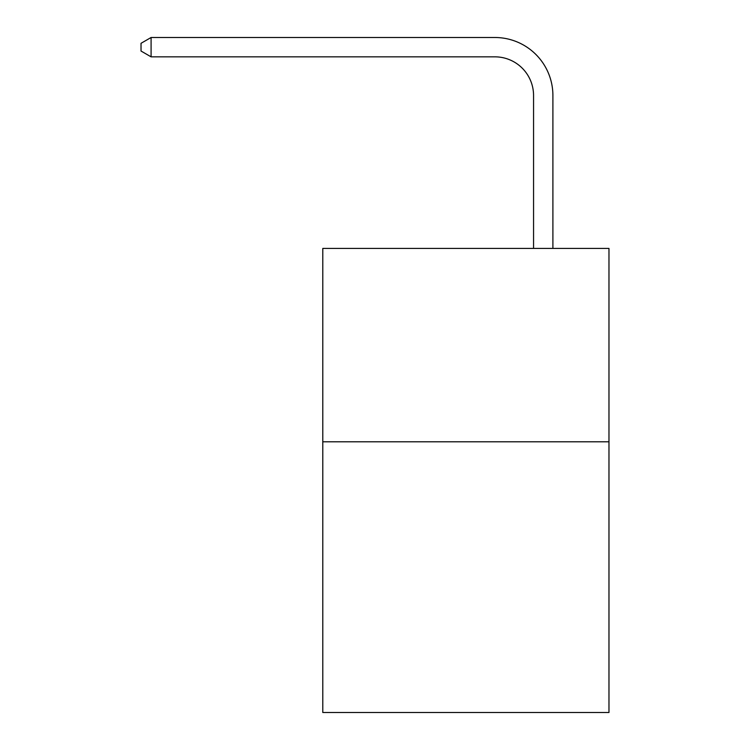 <?xml version="1.0" encoding="UTF-8"?>
<svg xmlns="http://www.w3.org/2000/svg" width="750" height="750" viewBox="0 0 750 750"><rect width="100%" height="100%" fill="white"/><g stroke="black" fill="none" stroke-linecap="round" stroke-linejoin="round"><path stroke-width="1.12" d="M608.972 441.788L608.972 712.5L322.791 712.5L322.791 248.419L608.972 248.419L608.972 441.788L322.791 441.788M533.559 248.419L533.559 95.512A38.672 38.672 0 0 0 494.887 56.841L151.088 56.841L141.028 51.037L141.028 43.303L151.088 37.5L494.887 37.5A58.013 58.013 0 0 1 552.9 95.512L552.9 248.419M533.559 95.512A38.672 38.672 0 0 0 494.887 56.841A38.672 38.672 0 0 1 533.559 95.512A38.672 38.672 0 0 0 494.887 56.841A38.672 38.672 0 0 1 533.559 95.512A38.672 38.672 0 0 0 494.887 56.841A38.672 38.672 0 0 1 533.559 95.512A38.672 38.672 0 0 0 494.887 56.841A38.672 38.672 0 0 1 533.559 95.512A38.672 38.672 0 0 0 494.887 56.841A38.672 38.672 0 0 1 533.559 95.512A38.672 38.672 0 0 0 494.887 56.841A38.672 38.672 0 0 1 533.559 95.512A38.672 38.672 0 0 0 494.887 56.841A38.672 38.672 0 0 1 533.559 95.512A38.672 38.672 0 0 0 494.887 56.841A38.672 38.672 0 0 1 533.559 95.512A38.672 38.672 0 0 0 494.887 56.841A38.672 38.672 0 0 1 533.559 95.512A38.672 38.672 0 0 0 494.887 56.841A38.672 38.672 0 0 1 533.559 95.512A38.672 38.672 0 0 0 494.887 56.841A38.672 38.672 0 0 1 533.559 95.512A38.672 38.672 0 0 0 494.887 56.841A38.672 38.672 0 0 1 533.559 95.512A38.672 38.672 0 0 0 494.887 56.841A38.672 38.672 0 0 1 533.559 95.512A38.672 38.672 0 0 0 494.887 56.841A38.672 38.672 0 0 1 533.559 95.512A38.672 38.672 0 0 0 494.887 56.841A38.672 38.672 0 0 1 533.559 95.512A38.672 38.672 0 0 0 494.887 56.841A38.672 38.672 0 0 1 533.559 95.512A38.672 38.672 0 0 0 494.887 56.841A38.672 38.672 0 0 1 533.559 95.512A38.672 38.672 0 0 0 494.887 56.841A38.672 38.672 0 0 1 533.559 95.512A38.672 38.672 0 0 0 494.887 56.841M151.088 56.841L151.088 37.5L494.887 37.5"/></g></svg>
